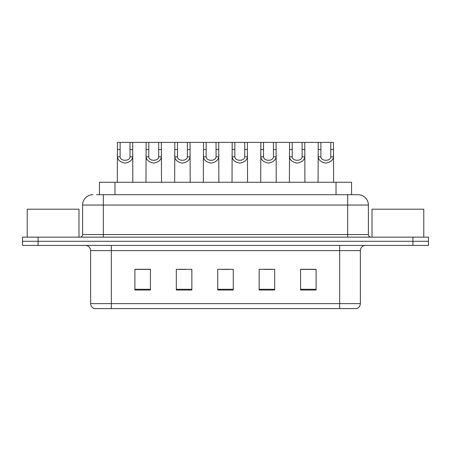 <?xml version="1.0" encoding="UTF-8"?>
<svg xmlns="http://www.w3.org/2000/svg" width="451" height="451" viewBox="0 0 451 451"><rect width="100%" height="100%" fill="white"/><g stroke="black" fill="none" stroke-linecap="round" stroke-linejoin="round"><path stroke-width="0.68" d="M99.44 194.697L99.44 182.272L351.56 182.272L351.56 194.697M360.366 303.624C360.225 306.105 358.985 307.762 356.64 308.597L339.659 308.597L339.659 303.624L360.366 303.624L360.366 250.609A5.175 5.175 0 0 1 365.547 245.434M339.659 308.597L94.36 308.597A5.175 5.175 0 0 1 90.634 303.624L90.634 250.609C90.324 247.464 88.599 245.739 85.453 245.434M38.081 237.147L428.45 237.147L428.45 241.291L22.55 241.291L22.55 245.434L38.081 245.434L38.081 241.291L22.55 241.291L22.55 237.147L38.081 237.147L38.081 241.291L428.45 241.291L428.45 245.434L38.081 245.434M316.1 290.01L316.1 269.298L300.569 269.298L300.569 290.01L316.1 290.01M274.682 290.01L274.682 269.298L259.15 269.298L259.15 290.01L274.682 290.01M150.431 290.01L150.431 269.298L134.9 269.298L134.9 290.01L150.431 290.01M191.85 290.01L191.85 269.298L176.318 269.298L176.318 290.01L191.85 290.01M233.268 290.01L233.268 269.298L217.732 269.298L217.732 290.01L233.268 290.01M330.346 308.597L120.654 308.597M300.569 269.405L315.379 269.405M307.61 269.405L301.037 269.405M178.54 269.405L186.308 269.405M149.862 269.405L143.283 269.405M135.52 269.405L150.431 269.405M264.59 269.405L272.353 269.405M221.565 269.405L229.333 269.405M96.824 194.697L357.88 194.697M96.587 194.697L103.318 194.697L103.318 205.047L82.606 205.047L82.606 234.559A2.588 2.588 0 0 1 80.019 237.147M92.962 194.697A10.356 10.356 0 0 0 82.606 205.047M358.038 194.697A10.356 10.356 0 0 1 368.394 205.047L368.394 234.559C368.546 236.132 369.408 236.995 370.981 237.147M120.124 142.403L120.101 156.83C120.282 161.424 129.843 161.424 130.023 156.83L130.001 142.403L117.452 142.403L117.294 182.272M130.001 142.403L132.667 142.403L132.825 182.272M132.825 154.958L132.684 156.83C132.312 160.116 129.77 162.213 125.062 163.115C120.355 162.213 117.812 160.116 117.435 156.83L117.294 154.958M132.667 142.403L146.135 142.403L145.977 182.272M148.802 142.403L148.779 156.83C148.96 161.424 158.521 161.424 158.701 156.83L158.679 142.403L146.135 142.403M158.679 142.403L161.351 142.403L161.509 182.272M161.509 154.958L161.368 156.83C160.99 160.116 158.453 162.213 153.74 163.115C149.033 162.213 146.496 160.116 146.118 156.83L145.977 154.958M177.485 142.403L177.463 156.83C177.643 161.424 187.204 161.424 187.385 156.83L187.362 142.403L174.813 142.403L174.661 182.272M187.362 142.403L190.034 142.403L190.192 182.272M190.192 154.958L190.051 156.83C189.674 160.116 187.131 162.213 182.424 163.115C177.717 162.213 175.174 160.116 174.802 156.83L174.661 154.958M206.169 142.403L206.146 156.83C206.327 161.424 215.888 161.424 216.068 156.83L216.046 142.403L203.497 142.403L203.339 182.272M216.046 142.403L218.718 142.403L218.87 182.272M218.87 154.958L218.729 156.83C218.357 160.116 215.815 162.213 211.107 163.115C206.4 162.213 203.858 160.116 203.486 156.83L203.339 154.958M234.853 142.403L234.83 156.83C235.01 161.424 244.572 161.424 244.752 156.83L244.73 142.403L232.18 142.403L232.023 182.272M244.73 142.403L247.396 142.403L247.554 182.272M247.554 154.958L247.413 156.83C247.041 160.116 244.498 162.213 239.791 163.115C235.084 162.213 232.541 160.116 232.164 156.83L232.023 154.958M161.351 142.403L174.813 142.403M190.034 142.403L203.497 142.403M218.718 142.403L232.18 142.403M78.981 237.147L78.981 209.191L27.212 209.191L27.212 237.147M423.788 237.147L423.788 209.191L372.019 209.191L372.019 237.147M263.531 142.403L263.508 156.83C263.688 161.424 273.255 161.424 273.436 156.83L273.413 142.403L260.864 142.403L260.706 182.272M273.413 142.403L276.08 142.403L276.238 182.272M276.238 154.958L276.097 156.83C275.719 160.116 273.182 162.213 268.469 163.115C263.762 162.213 261.225 160.116 260.847 156.83L260.706 154.958M292.214 142.403L292.192 156.83C292.372 161.424 301.933 161.424 302.114 156.83L302.091 142.403L289.542 142.403L289.39 182.272M302.091 142.403L304.763 142.403L304.921 182.272M304.921 154.958L304.78 156.83C304.402 160.116 301.86 162.213 297.153 163.115C292.445 162.213 289.903 160.116 289.531 156.83L289.39 154.958M320.898 142.403L320.875 156.83C321.056 161.424 330.617 161.424 330.797 156.83L330.775 142.403L318.226 142.403L318.068 182.272M330.775 142.403L333.447 142.403L333.605 182.272M333.605 154.958L333.458 156.83C333.086 160.116 330.544 162.213 325.836 163.115C321.129 162.213 318.586 160.116 318.214 156.83L318.068 154.958M247.396 142.403L260.864 142.403M276.08 142.403L289.542 142.403M304.763 142.403L318.226 142.403M114.971 194.697L114.971 182.272M336.029 194.697L336.029 182.272M339.659 245.434L339.659 250.609L90.634 250.609M360.366 250.609L339.659 250.609L339.659 303.624L111.341 303.624L111.341 308.597M90.634 303.624L111.341 303.624L111.341 245.434M412.919 245.434L412.919 237.147M233.268 289.288L217.732 289.288M191.85 289.288L176.318 289.288M150.431 289.288L134.9 289.288M274.682 289.288L259.15 289.288M316.1 289.288L300.569 289.288M103.318 237.147L103.318 234.559L368.394 234.559M82.606 234.559L103.318 234.559L103.318 205.047L347.682 205.047L347.682 237.147M368.394 205.047L347.682 205.047L347.682 194.697M132.684 156.83L130.023 156.83M120.101 156.83L117.435 156.83M120.124 149.506L117.452 149.506M132.667 149.506L130.001 149.506M161.368 156.83L158.701 156.83M148.779 156.83L146.118 156.83M148.802 149.506L146.135 149.506M161.351 149.506L158.679 149.506M190.051 156.83L187.385 156.83M177.463 156.83L174.802 156.83M177.485 149.506L174.813 149.506M190.034 149.506L187.362 149.506M218.729 156.83L216.068 156.83M206.146 156.83L203.486 156.83M206.169 149.506L203.497 149.506M218.718 149.506L216.046 149.506M247.413 156.83L244.752 156.83M234.83 156.83L232.164 156.83M234.853 149.506L232.18 149.506M247.396 149.506L244.73 149.506M276.097 156.83L273.436 156.83M263.508 156.83L260.847 156.83M263.531 149.506L260.864 149.506M276.08 149.506L273.413 149.506M304.78 156.83L302.114 156.83M292.192 156.83L289.531 156.83M292.214 149.506L289.542 149.506M304.763 149.506L302.091 149.506M333.458 156.83L330.797 156.83M320.875 156.83L318.214 156.83M320.898 149.506L318.226 149.506M333.447 149.506L330.775 149.506"/></g></svg>
